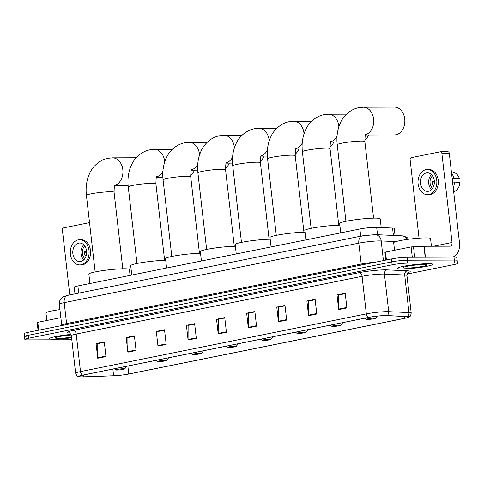 <?xml version="1.0" encoding="UTF-8"?>
<svg xmlns="http://www.w3.org/2000/svg" width="484" height="484" viewBox="0 0 484 484"><rect width="100%" height="100%" fill="white"/><g stroke="black" fill="none" stroke-linecap="round" stroke-linejoin="round"><path stroke-width="0.73" d="M74.996 293.885L74.234 287.175A11.132 1.089 -6.5 0 1 77.882 285.941L359.89 228.993A11.132 1.089 -6.5 0 1 376.667 227.329L392.554 228.049A11.132 1.089 -6.5 0 1 394.242 228.424L395.047 235.514M407.068 274.065L453.841 264.621A11.132 1.089 173.5 0 0 457.495 263.387L456.823 257.518A11.132 1.089 173.5 0 0 453.98 257.119L407.08 257.27A11.132 1.089 173.5 0 0 391.459 258.952L27.854 332.381A11.132 1.089 173.5 0 0 24.2 333.615L24.533 336.549A11.132 1.089 173.5 0 0 27.376 336.949M457.495 263.387A11.132 1.089 173.5 0 0 454.651 262.987L407.746 263.139A11.132 1.089 173.5 0 0 392.131 264.821L28.52 338.249L28.187 335.315A11.132 1.089 173.5 0 0 24.533 336.549A11.132 1.089 173.5 0 1 28.187 335.315L391.792 261.886L28.187 335.315L27.854 332.381M407.746 263.139L407.413 260.204A11.132 1.089 173.5 0 0 391.792 261.886A11.132 1.089 173.5 0 1 407.413 260.204L454.319 260.053L407.413 260.204L407.08 257.27M457.162 260.452A11.132 1.089 173.5 0 0 454.319 260.053A11.132 1.089 173.5 0 1 457.162 260.452M54.178 339.199A17.811 1.736 173.5 0 0 71.578 337.765A17.811 1.736 173.5 0 1 54.178 339.199A17.811 1.736 173.5 0 1 49.622 338.564A17.811 1.736 173.5 0 0 54.178 339.199M401.901 268.977A17.811 1.736 173.5 0 0 421.485 267.228A17.811 1.736 173.5 0 0 432.738 264.306A17.811 1.736 173.5 0 0 428.189 263.671A17.811 1.736 173.5 0 0 408.605 265.42A17.811 1.736 173.5 0 0 397.352 268.342A17.811 1.736 173.5 0 0 401.901 268.977A17.811 1.736 173.5 0 0 421.485 267.228A17.811 1.736 173.5 0 0 432.738 264.306A17.811 1.736 173.5 0 0 428.189 263.671A17.811 1.736 173.5 0 0 408.605 265.42A17.811 1.736 173.5 0 0 397.352 268.342A17.811 1.736 173.5 0 0 401.901 268.977M82.008 376.867A11.87 1.156 -6.5 0 1 78.971 376.443A11.87 1.156 -6.5 0 1 82.867 375.124L368.717 317.395A11.87 1.156 -6.5 0 1 386.613 315.622L406.869 316.536A11.87 1.156 -6.5 0 1 408.665 316.941A11.87 1.156 -6.5 0 1 404.769 318.26L128.768 373.993A11.87 1.156 -6.5 0 1 113.613 375.759L83.514 376.836A11.87 1.156 -6.5 0 1 82.008 376.867M81.79 376.909A12.167 1.186 173.5 0 0 83.333 376.879L113.431 375.802A12.167 1.186 173.5 0 0 128.968 373.993L404.969 318.26A12.167 1.186 173.5 0 0 408.302 317.383A12.167 1.186 173.5 0 0 407.123 316.494L386.867 315.58A12.167 1.186 173.5 0 0 368.518 317.395L82.673 375.124A12.167 1.186 173.5 0 0 79.424 376.788A12.167 1.186 173.5 0 0 81.79 376.909M346.895 307.933L345.225 293.262L337.009 294.919L338.685 309.597L346.895 307.933M345.274 293.667L338.721 294.992L338.655 309.082A2.971 1.954 78.6 0 0 338.685 309.597M338.988 294.938L337.009 294.919M316.778 314.019L315.108 299.342L306.892 301L308.562 315.677L316.778 314.019M315.151 299.747L308.604 301.072L308.538 315.169A2.971 1.954 78.6 0 0 308.562 315.677M308.871 301.018L306.892 301M286.661 320.099L284.991 305.428L276.775 307.086L278.445 321.757L286.661 320.099M285.034 305.834L278.488 307.152L278.421 321.249A2.971 1.954 78.6 0 0 278.445 321.757M278.754 307.098L276.775 307.086M256.544 326.18L254.868 311.508L246.658 313.166L248.328 327.843L256.544 326.18M254.917 311.914L248.365 313.239L248.298 327.329A2.971 1.954 78.6 0 0 248.328 327.843M248.631 313.184L246.658 313.166M105.954 356.593L104.278 341.922L96.068 343.579L97.738 358.251L105.954 356.593M96.068 343.579L104.326 342.303L97.774 343.646L97.707 357.743A2.971 1.954 78.6 0 0 97.738 358.251M136.071 350.513L134.401 335.836L126.185 337.493L127.855 352.171L136.071 350.513M126.185 337.493L134.443 336.223L127.897 337.566L127.83 351.662A2.971 1.954 78.6 0 0 127.855 352.171M166.187 344.426L164.518 329.755L156.302 331.413L157.972 346.09L166.187 344.426M156.302 331.413L164.56 330.136L158.014 331.479L157.947 345.576A2.971 1.954 78.6 0 0 157.972 346.09M196.304 338.346L194.635 323.675L186.419 325.333L188.094 340.004L196.304 338.346M186.419 325.333L194.677 324.056L188.131 325.399L188.064 339.496A2.971 1.954 78.6 0 0 188.094 340.004M226.427 332.266L224.751 317.589L216.536 319.246L218.211 333.924L226.427 332.266M218.514 319.265L224.794 317.976L218.248 319.319L218.181 333.416A2.971 1.954 78.6 0 0 218.211 333.924M218.514 319.24L216.536 319.246M70.948 334.426A17.811 1.736 173.5 0 0 49.622 338.564A17.811 1.736 173.5 0 1 70.948 334.426M28.52 338.249A11.132 1.089 173.5 0 0 24.872 339.484A11.132 1.089 173.5 0 0 27.715 339.883L71.801 339.744M278.748 307.08L285.034 305.809M308.865 300.994L315.151 299.729M338.988 294.913L345.267 293.643M248.631 313.16L254.917 311.89M59.937 309.603A18.549 1.809 173.5 0 0 45.962 312.966L46.815 320.481M71.19 334.982A12.094 1.18 173.5 0 0 55.345 337.796A12.094 1.18 173.5 0 0 58.395 338.346A12.094 1.18 173.5 0 0 71.511 337.185M60.851 317.643L37.782 322.302L38.684 330.191M89.522 222.628L63.549 227.873A1.857 1.385 -90.2 0 0 62.394 229.985L69.793 294.938M38.067 330.318L37.177 322.507L37.782 322.302M78.656 243.143A9.275 6.927 -90.2 0 0 72.794 253.023A9.275 6.927 -90.2 0 0 79.727 261.59A9.275 6.927 -90.2 0 0 80.743 261.487A9.275 6.927 -90.2 0 0 86.606 251.613A9.275 6.927 -90.2 0 0 79.672 243.041A9.275 6.927 -90.2 0 0 78.656 243.143M83.75 244.801A9.275 6.927 -90.2 0 0 83.799 259.805M86.6 251.511L84.555 251.517A7.417 5.542 89.8 0 0 84.972 255.189L86.291 255.183M84.815 246.072A7.417 5.542 -90.2 0 0 84.851 258.529M79.739 264.929L81.221 264.923A12.614 9.42 -90.2 0 0 82.601 264.784A12.614 9.42 -90.2 0 0 90.568 251.353A12.614 9.42 -90.2 0 0 81.143 239.695L79.66 239.701A12.614 9.42 -90.2 0 0 78.281 239.84A12.614 9.42 -90.2 0 0 70.313 253.271A12.614 9.42 -90.2 0 0 79.739 264.929A12.614 9.42 -90.2 0 0 81.118 264.79A12.614 9.42 -90.2 0 0 89.086 251.359A12.614 9.42 -90.2 0 0 79.66 239.701M84.531 252.243L86.624 252.237M123.535 368.729A4.453 0.436 173.5 0 0 118.435 369.201A4.453 0.436 173.5 0 0 115.851 369.939A4.453 0.436 173.5 0 0 116.959 370.054A4.453 0.436 173.5 0 0 121.653 369.649A4.453 0.436 173.5 0 0 124.654 368.935A4.453 0.436 173.5 0 0 123.535 368.729M130.075 275.402L129.403 269.497A20.407 1.99 173.5 0 0 124.188 268.765A20.407 1.99 173.5 0 0 101.749 270.774A20.407 1.99 173.5 0 0 88.856 274.119L89.921 283.509M190.617 175.311A13.915 10.388 -90.2 0 0 194.489 170.162M165.371 360.284A4.453 0.436 173.5 0 0 160.271 360.749A4.453 0.436 173.5 0 0 157.687 361.488A4.453 0.436 173.5 0 0 158.8 361.608A4.453 0.436 173.5 0 0 163.489 361.203A4.453 0.436 173.5 0 0 166.49 360.483A4.453 0.436 173.5 0 0 165.371 360.284M165.709 260.319A20.407 1.99 173.5 0 0 143.373 262.358A20.407 1.99 173.5 0 0 130.692 265.668L131.763 275.063M225.447 168.275A13.915 10.388 -90.2 0 0 229.313 163.132M200.194 353.247A4.453 0.436 173.5 0 0 195.1 353.719A4.453 0.436 173.5 0 0 192.511 354.457A4.453 0.436 173.5 0 0 193.624 354.572A4.453 0.436 173.5 0 0 198.319 354.167A4.453 0.436 173.5 0 0 201.32 353.453A4.453 0.436 173.5 0 0 200.194 353.247M200.539 253.283A20.407 1.99 173.5 0 0 178.197 255.322A20.407 1.99 173.5 0 0 165.516 258.637L166.587 268.027M260.277 161.245A13.915 10.388 -90.2 0 0 264.143 156.096M235.024 346.217A4.453 0.436 173.5 0 0 229.93 346.683A4.453 0.436 173.5 0 0 227.341 347.421A4.453 0.436 173.5 0 0 228.454 347.542A4.453 0.436 173.5 0 0 233.143 347.137A4.453 0.436 173.5 0 0 236.144 346.417A4.453 0.436 173.5 0 0 235.024 346.217M235.363 246.253A20.407 1.99 173.5 0 0 213.027 248.292A20.407 1.99 173.5 0 0 200.346 251.601L201.417 260.997M295.101 154.208A13.915 10.388 -90.2 0 0 298.967 149.066M269.854 339.181A4.453 0.436 173.5 0 0 264.754 339.653A4.453 0.436 173.5 0 0 262.171 340.391A4.453 0.436 173.5 0 0 263.278 340.506A4.453 0.436 173.5 0 0 267.973 340.101A4.453 0.436 173.5 0 0 270.973 339.387A4.453 0.436 173.5 0 0 269.854 339.181M270.193 239.217A20.407 1.99 173.5 0 0 247.856 241.256A20.407 1.99 173.5 0 0 235.176 244.565L236.24 253.961M329.931 147.178A13.915 10.388 -90.2 0 0 333.797 142.03M304.678 332.145A4.453 0.436 173.5 0 0 299.584 332.617A4.453 0.436 173.5 0 0 296.994 333.355A4.453 0.436 173.5 0 0 298.108 333.476A4.453 0.436 173.5 0 0 302.796 333.065A4.453 0.436 173.5 0 0 305.797 332.351A4.453 0.436 173.5 0 0 304.678 332.145M305.017 232.187A20.407 1.99 173.5 0 0 282.68 234.226A20.407 1.99 173.5 0 0 269.999 237.535L271.07 246.931M364.754 140.142A13.915 10.388 -90.2 0 0 368.626 135M339.508 325.115A4.453 0.436 173.5 0 0 334.408 325.581A4.453 0.436 173.5 0 0 331.824 326.325A4.453 0.436 173.5 0 0 332.938 326.44A4.453 0.436 173.5 0 0 337.626 326.034A4.453 0.436 173.5 0 0 340.627 325.321A4.453 0.436 173.5 0 0 339.508 325.115M339.847 225.151A20.407 1.99 173.5 0 0 317.51 227.19A20.407 1.99 173.5 0 0 304.829 230.499L305.9 239.895M365.456 135.012L394.496 134.915A13.915 10.388 -90.2 0 0 396.015 134.758A13.915 10.388 -90.2 0 0 404.805 119.947A13.915 10.388 -90.2 0 0 394.406 107.091L363.303 107.188A13.915 10.388 89.8 0 1 373.666 119.584A13.915 10.388 89.8 0 1 365.589 134.691M374.332 318.079A4.453 0.436 173.5 0 0 369.238 318.551A4.453 0.436 173.5 0 0 366.648 319.289A4.453 0.436 173.5 0 0 367.761 319.41A4.453 0.436 173.5 0 0 372.456 318.998A4.453 0.436 173.5 0 0 375.457 318.284A4.453 0.436 173.5 0 0 374.332 318.079M381.192 227.534L380.206 218.847A20.407 1.99 173.5 0 0 374.991 218.115A20.407 1.99 173.5 0 0 352.552 220.123A20.407 1.99 173.5 0 0 339.653 223.469L340.724 232.864M412.289 257.252L411.11 246.913L385.512 252.079L386.407 259.969M452.08 257.125A14.841 9.765 78.6 0 0 452.504 257.052A14.841 9.765 78.6 0 0 459.443 242.472L449.285 153.325L441.88 153.349L452.038 242.496A3.709 2.444 -101.4 0 1 450.301 246.144A3.709 2.444 -101.4 0 1 449.987 246.174L424.172 246.259L425.424 257.21M447.706 151.764A1.857 1.385 89.8 0 1 447.912 151.746A1.857 1.385 89.8 0 1 449.285 153.325M441.88 153.349A1.857 1.385 -90.2 0 0 440.507 151.77A1.857 1.385 -90.2 0 0 440.301 151.788L411.279 157.651A1.857 1.385 -90.2 0 0 410.117 159.762L419.053 238.17M385.79 260.096L384.901 252.285L385.512 252.079M411.11 246.913L424.172 246.259M426.38 172.921A9.275 6.927 -90.2 0 0 420.523 182.801A9.275 6.927 -90.2 0 0 427.457 191.368A9.275 6.927 -90.2 0 0 428.473 191.265A9.275 6.927 -90.2 0 0 434.329 181.391A9.275 6.927 -90.2 0 0 427.396 172.818A9.275 6.927 -90.2 0 0 426.38 172.921M431.474 174.579A9.275 6.927 -90.2 0 0 431.522 189.583M434.323 181.288L432.285 181.3A7.417 5.542 89.8 0 0 432.702 184.967L434.015 184.961M432.539 175.849A7.417 5.542 -90.2 0 0 432.581 188.306M427.469 194.707L428.945 194.701A12.614 9.42 -90.2 0 0 430.33 194.562A12.614 9.42 -90.2 0 0 438.298 181.131A12.614 9.42 -90.2 0 0 428.866 169.473L427.384 169.479A12.614 9.42 -90.2 0 0 426.005 169.624A12.614 9.42 -90.2 0 0 418.037 183.055A12.614 9.42 -90.2 0 0 427.469 194.707A12.614 9.42 -90.2 0 0 428.848 194.568A12.614 9.42 -90.2 0 0 436.816 181.137A12.614 9.42 -90.2 0 0 427.384 169.479M453.224 187.919A12.245 9.142 -90.2 0 0 454.337 182.069L459.8 182.438A9.644 7.199 -90.2 0 1 455.039 191.095L453.647 191.616M452.558 182.075L454.337 182.069M452.225 179.128L459.383 178.765L452.141 178.402M453.919 178.396A12.245 9.142 -90.2 0 0 451.554 173.254M459.383 178.765A9.644 7.199 -90.2 0 0 454.458 172.697L451.366 171.584M432.254 182.02L434.348 182.014M431.425 246.235L430.548 238.545A18.549 1.809 173.5 0 0 425.811 237.88A18.549 1.809 173.5 0 0 405.411 239.701A18.549 1.809 173.5 0 0 393.686 242.744L394.545 250.258M406.118 268.124A12.094 1.18 173.5 0 0 419.961 266.853A12.094 1.18 173.5 0 0 426.991 264.845A12.094 1.18 173.5 0 0 423.972 264.524A12.094 1.18 173.5 0 0 411.225 265.631A12.094 1.18 173.5 0 0 403.075 267.573A12.094 1.18 173.5 0 0 406.118 268.124M78.704 293.135L77.882 285.941M393.395 235.436L392.554 228.049M377.514 234.722L376.667 227.329M360.707 236.186L359.89 228.993M395.906 241.607L381.186 240.941A14.841 1.446 173.5 0 0 379.637 240.911A14.841 1.446 173.5 0 0 358.813 243.156L64.203 302.651A14.841 1.446 173.5 0 0 59.332 304.303C59.121 302.016 59.78 300.026 61.305 298.325L63.755 296.541L67.669 295.361L362.28 235.865A7.417 4.882 -101.4 0 0 358.813 243.156L361.197 264.07A14.841 1.446 -6.5 0 1 375.717 262.128M66.496 324.576A1.857 1.222 78.6 0 0 66.586 323.566L64.203 302.651A7.417 4.882 -101.4 0 1 67.669 295.361M383.425 260.573L381.186 240.941A7.417 6.304 -87.4 0 0 375.269 234.619L402.827 235.889L406.772 237.263L408.756 239.229M61.722 325.538L61.716 325.212A14.841 1.446 -6.5 0 1 66.586 323.566L361.197 264.07A1.857 1.222 78.6 0 1 361.106 265.081M391.459 258.952L392.131 264.821M453.98 257.119L454.651 262.987M407.026 239.465A7.417 6.304 -87.4 0 0 401.883 235.823M69.569 333.04A18.549 1.809 -6.5 0 1 73.326 330.378L359.176 272.649A3.709 2.444 -101.4 0 1 362.062 276.316L76.212 334.039A14.841 1.446 173.5 0 0 71.342 335.684C70.271 333.464 69.557 332.532 69.2 332.895M359.176 272.649A18.549 1.809 -6.5 0 1 385.204 269.848A18.549 1.809 -6.5 0 1 387.139 269.884L407.395 270.798A18.549 1.809 -6.5 0 1 408.066 272.54M382.886 274.071A14.841 1.446 173.5 0 0 362.062 276.316L366.34 313.88A14.841 1.446 -6.5 0 1 388.712 311.666L408.968 312.579A14.841 1.446 -6.5 0 1 411.212 313.081L406.935 275.517A14.841 1.446 173.5 0 0 404.691 275.009L384.435 274.095A14.841 1.446 173.5 0 0 382.886 274.071M407.123 316.494A3.709 3.152 -87.4 0 0 408.968 312.579L404.691 275.009A3.709 3.152 92.6 0 1 407.395 270.798M386.867 315.58A3.709 3.152 -87.4 0 0 388.712 311.666L384.435 274.095A3.709 3.152 92.6 0 1 387.139 269.884M368.518 317.395A3.709 2.444 -101.4 0 1 366.34 313.88L80.495 371.603A3.709 2.444 78.6 0 0 82.673 375.124M79.424 376.788L77.936 376.37C77.458 376.588 76.684 375.554 75.619 373.255A14.841 1.446 -6.5 0 1 80.495 371.603L76.212 334.039A3.709 2.444 -101.4 0 0 73.326 330.378M404.769 318.26L404.564 316.433M83.514 376.836L83.308 375.033M113.613 375.759L112.851 369.068M128.768 373.993L127.861 366.037M226.367 331.764L218.181 333.416M196.25 337.844L188.064 339.496M166.133 343.924L157.947 345.576M136.01 350.005L127.83 351.662M105.893 356.091L97.707 357.743M256.484 325.678L248.298 327.329M286.601 319.597L278.421 321.249M316.724 313.517L308.538 315.169M346.84 307.431L338.655 309.082M95.142 271.935L86.418 195.385A13.915 1.355 -6.5 0 1 90.986 193.842A13.915 1.355 -6.5 0 1 110.509 191.737A13.915 1.355 -6.5 0 1 114.067 192.233C114.182 186.951 114.539 184.452 115.132 184.737M86.418 195.385C85.523 187.496 86.594 180.193 89.619 173.478C91.815 168.075 98.3 160.234 107.89 158.304L112.5 157.838A13.915 10.388 89.8 0 1 122.869 170.235A13.915 10.388 89.8 0 1 114.793 185.342M136.978 263.484L128.254 186.939A13.915 1.355 -6.5 0 1 132.822 185.39A13.915 1.355 -6.5 0 1 152.345 183.291A13.915 1.355 -6.5 0 1 155.902 183.787C156.023 178.505 156.374 176.001 156.967 176.285M128.254 186.939C127.359 179.05 128.429 171.747 131.454 165.032C133.651 159.629 140.136 151.788 149.731 149.858L154.335 149.387A13.915 10.388 89.8 0 1 164.717 161.971M162.908 171.263A13.915 10.388 89.8 0 1 156.628 176.89M171.802 256.453L163.084 179.903A13.915 1.355 -6.5 0 1 167.652 178.36A13.915 1.355 -6.5 0 1 187.175 176.255A13.915 1.355 -6.5 0 1 190.726 176.751C190.847 171.469 191.204 168.97 191.797 169.255M163.084 179.903C162.188 172.014 163.253 164.711 166.284 157.996C168.48 152.593 174.966 144.752 184.555 142.822L189.165 142.357A13.915 10.388 89.8 0 1 199.547 154.934M197.738 164.227A13.915 10.388 89.8 0 1 191.452 169.86M206.632 249.417L197.908 172.873A13.915 1.355 -6.5 0 1 202.475 171.324A13.915 1.355 -6.5 0 1 221.999 169.225A13.915 1.355 -6.5 0 1 225.556 169.721C225.677 164.439 226.034 161.934 226.627 162.219M197.908 172.873C197.018 164.983 198.083 157.681 201.114 150.966C203.304 145.557 209.79 137.722 219.385 135.792L223.989 135.32A13.915 10.388 89.8 0 1 234.371 147.904M232.568 157.197A13.915 10.388 89.8 0 1 226.282 162.824M241.462 242.387L232.737 165.837A13.915 1.355 -6.5 0 1 237.305 164.294A13.915 1.355 -6.5 0 1 256.829 162.188A13.915 1.355 -6.5 0 1 260.386 162.684C260.501 157.403 260.858 154.904 261.451 155.189M232.737 165.837C231.842 157.947 232.913 150.645 235.938 143.929C238.134 138.527 244.62 130.686 254.209 128.756L258.819 128.29A13.915 10.388 89.8 0 1 269.201 140.868M267.392 150.161A13.915 10.388 89.8 0 1 261.112 155.794M276.285 235.351L267.567 158.806A13.915 1.355 -6.5 0 1 272.129 157.258A13.915 1.355 -6.5 0 1 291.658 155.158A13.915 1.355 -6.5 0 1 295.21 155.654C295.331 150.367 295.688 147.868 296.281 148.152M267.567 158.806C266.672 150.917 267.737 143.615 270.768 136.899C272.958 131.491 279.45 123.656 289.039 121.726L293.649 121.254A13.915 10.388 89.8 0 1 304.031 133.838M302.222 143.131A13.915 10.388 89.8 0 1 295.936 148.757M311.115 228.321L302.391 151.77A13.915 1.355 -6.5 0 1 306.959 150.228A13.915 1.355 -6.5 0 1 326.482 148.122A13.915 1.355 -6.5 0 1 330.04 148.618C330.161 143.337 330.511 140.838 331.104 141.122M302.391 151.77C301.496 143.881 302.567 136.579 305.592 129.863C307.788 124.461 314.273 116.62 323.869 114.69L328.473 114.224A13.915 10.388 89.8 0 1 338.854 126.802M337.046 136.095A13.915 10.388 89.8 0 1 330.766 141.727M345.939 221.285L337.221 144.74A13.915 1.355 -6.5 0 1 341.789 143.191A13.915 1.355 -6.5 0 1 361.312 141.086A13.915 1.355 -6.5 0 1 364.863 141.588C364.984 136.3 365.341 133.802 365.934 134.086M452.038 242.496L433.567 246.229M425.188 257.21L423.942 246.259M413.481 246.634L414.691 257.24M362.28 235.865L375.269 234.619M59.332 304.303L61.716 325.212M408.302 317.383L409.676 316.627C410.214 316.687 410.728 315.507 411.212 313.081M24.872 339.484L24.533 336.549M75.619 373.255L71.342 335.684M406.935 275.517C407.48 273.109 407.964 272.038 408.387 272.31M112.5 157.838L136.204 157.76M115.851 369.939L114.357 368.76M124.654 368.935L126.814 366.249M114.66 185.656L128.121 185.614M122.785 268.783L114.067 192.233M154.335 149.387L172.371 149.332M157.687 361.488L156.193 360.314M166.49 360.483L168.65 357.797M156.495 177.211L162.854 177.186M164.621 260.338L155.902 183.787M189.165 142.357L207.2 142.296M192.511 354.457L191.023 353.278M201.32 353.453L203.474 350.767M191.319 170.174L197.678 170.156M199.45 253.301L190.726 176.751M223.989 135.32L242.03 135.266M227.341 347.421L225.846 346.248M236.144 346.417L238.303 343.731M226.149 163.144L232.508 163.12M234.28 246.271L225.556 169.721M258.819 128.29L276.854 128.23M262.171 340.391L260.676 339.211M270.973 339.387L273.133 336.701M260.979 156.108L267.337 156.09M269.104 239.235L260.386 162.684M293.649 121.254L311.684 121.2M296.994 333.355L295.506 332.181M305.797 332.351L307.957 329.664M295.803 149.078L302.161 149.054M303.934 232.205L295.21 155.654M328.473 114.224L346.508 114.163M331.824 326.325L330.33 325.145M340.627 325.321L342.787 322.634M330.632 142.042L336.991 142.024M338.758 225.169L330.04 148.618M337.221 144.74C336.326 136.851 337.39 129.549 340.421 122.827C342.618 117.424 349.103 109.59 358.692 107.66L363.303 107.188M366.648 319.289L365.16 318.115M375.457 318.284L377.175 316.143M373.587 218.139L364.863 141.588M452.504 257.052L452.153 257.125M440.507 151.77L447.912 151.746"/></g></svg>
